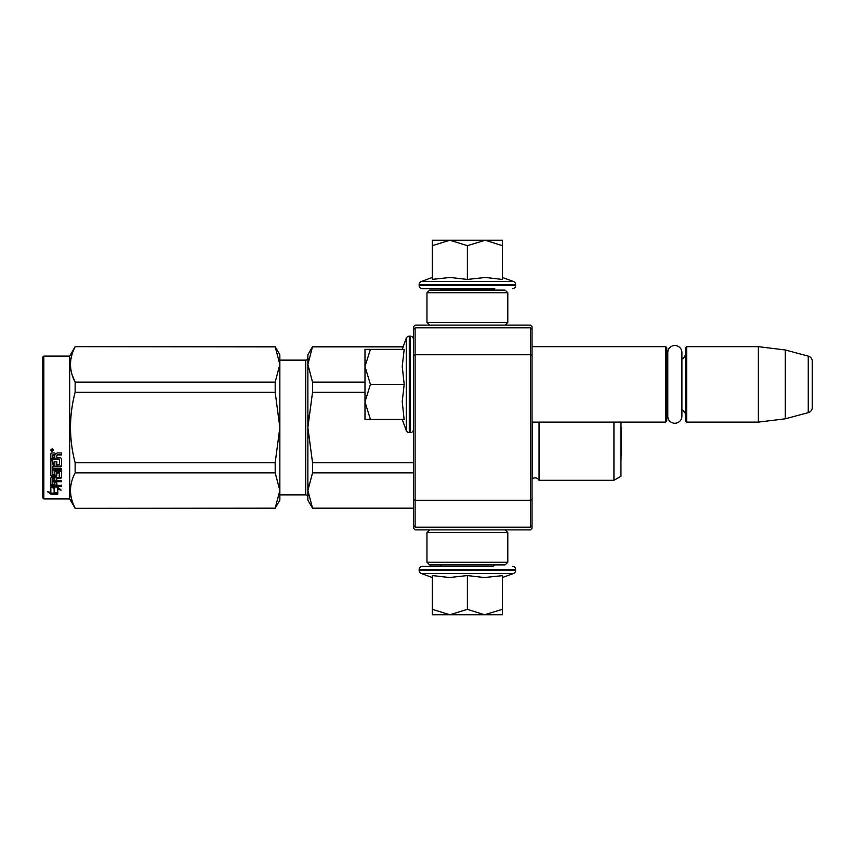 <?xml version="1.0" encoding="UTF-8"?>
<svg xmlns="http://www.w3.org/2000/svg" width="855" height="855" viewBox="0 0 855 855"><rect width="100%" height="100%" fill="white"/><g stroke="black" fill="none" stroke-linecap="round" stroke-linejoin="round"><path stroke-width="1.28" d="M532.045 424.219L532.045 424.967M532.045 326.728L532.045 528.272L530.421 529.886L415.103 529.886L413.489 528.272L413.489 326.728L415.103 325.114L530.421 325.114L532.045 326.728M532.045 344.565L532.045 343.817L532.045 344.565M532.045 355.424L530.421 354.75L530.421 327.807L532.045 329.432M532.045 525.569L530.421 527.193L415.103 527.193L415.103 354.75L530.421 354.75L530.421 500.25L532.045 499.577M413.489 499.577L415.103 500.25L530.421 500.25L530.421 527.193M530.421 327.807L415.103 327.807L413.489 329.432M413.489 355.424L415.103 354.75L415.103 327.807M415.103 527.193L413.489 525.569M532.045 422.113L665.682 422.113L665.682 346.67L532.045 346.67M665.682 422.113L666.761 421.034L666.761 347.75L665.682 346.67M667.776 356.631A6.466 6.466 147.9 0 1 666.761 353.136A6.466 6.466 147.9 0 0 667.776 356.631M667.776 412.153A6.466 6.466 32.2 0 0 666.761 415.648M685.614 353.136A6.466 6.466 -137.8 0 1 681.895 358.993M685.614 415.648A6.466 6.466 -42.2 0 0 681.895 409.791A6.466 6.466 -42.2 0 1 685.614 415.648M686.693 346.67L686.693 422.113L685.614 421.034L685.614 347.75L686.693 346.67L758.364 346.67L785.307 349.984L808.253 356.129L808.253 412.655L785.307 418.8L785.307 349.984M686.693 422.113L758.364 422.113L758.364 346.67M758.364 422.113L785.307 418.8M812.25 361.334A5.387 5.387 -124.1 0 0 808.253 356.129A5.387 5.387 -124.1 0 1 812.25 361.334L812.25 407.45A5.387 5.387 -55.9 0 1 808.253 412.655A5.387 5.387 -55.9 0 0 812.25 407.45L812.25 361.334M402.224 349.364L406.253 338.291L406.253 430.493A3.238 3.238 39.2 0 0 409.288 432.619L410.261 432.619A3.238 3.238 -49.8 0 0 413.489 429.381M413.489 339.392A3.238 3.238 -130.2 0 0 410.261 336.165L410.261 432.619M409.288 432.619L409.288 336.165A3.238 3.238 140.8 0 0 406.253 338.291A3.238 3.238 140.8 0 1 409.288 336.165L410.261 336.165M402.224 419.42L406.253 430.493M404.02 418.597L402.224 401.529L404.191 384.387L402.224 366.357L404.191 349.364L370.407 349.364L364.989 366.506L370.407 384.387L364.989 401.903L364.989 419.42L404.191 419.42M370.418 419.42L364.989 401.903L364.989 367.244M370.407 349.364L364.989 349.364L364.989 366.506M404.191 384.387L370.407 384.387M403.197 346.67L312.535 346.67L307.875 364.497L307.875 354.75L312.535 346.67L403.197 346.67L406.253 338.291M493.164 288.744L494.243 289.824L440.517 289.824L441.586 288.744M440.517 564.909L494.243 564.909M494.243 565.176L493.164 566.256L422.381 566.256L441.586 566.256L440.517 565.176M467.375 614.756L449.869 614.756L467.375 609.337L484.518 614.756L467.375 614.756M422.381 566.256A3.238 3.238 139.8 0 0 419.142 569.494L515.608 569.494A3.238 3.238 -139.8 0 0 512.369 566.256M432.352 577.531L421.28 573.502A3.238 3.238 50.8 0 1 419.142 570.456L419.142 569.494M419.142 570.456L515.608 570.456L515.608 569.494M421.28 573.502L513.481 573.502A3.238 3.238 -50.8 0 0 515.608 570.456M501.468 575.757L484.368 577.531L467.375 575.554L449.495 577.531L432.352 575.554L432.352 609.337L449.869 614.756L432.352 614.756L432.352 609.337M502.398 577.531L513.481 573.502M485.255 614.756L502.398 614.756L502.398 609.337L484.518 614.756M467.375 575.554L467.375 609.337M502.398 575.554L502.398 609.337M502.398 277.469L513.481 281.498L421.28 281.498A3.238 3.238 129.2 0 0 419.142 284.544L419.142 285.506A3.238 3.238 40.2 0 0 422.381 288.744L439.962 288.744M494.788 288.744L422.381 288.744M512.369 288.744A3.238 3.238 -40.2 0 0 515.608 285.506L419.142 285.506M513.481 281.498A3.238 3.238 -129.2 0 1 515.608 284.544L515.608 285.506M432.352 277.469L421.28 281.498M433.164 279.275L450.232 277.469L467.375 279.446L485.405 277.469L502.398 279.446L502.398 245.663L485.255 240.244L467.375 245.663L449.869 240.244L432.352 240.244L432.352 279.446M432.352 245.663L449.869 240.244L484.518 240.244M502.398 245.663L502.398 240.244L485.255 240.244M467.375 279.446L467.375 245.663M505.102 325.114L507.795 322.421L426.966 322.421L426.966 292.784L507.795 292.784L505.102 290.091L429.659 290.091L426.966 292.784M505.102 529.886L507.795 532.58L507.795 562.216L505.102 564.909L429.659 564.909L426.966 562.216L507.795 562.216M429.659 529.886L426.966 532.58L507.795 532.58M667.776 352.57A7.064 7.064 0 0 1 674.841 345.516A7.064 7.064 0 0 1 681.895 352.57L681.895 416.214A7.064 7.064 0 0 1 674.841 423.268A7.064 7.064 0 0 1 667.776 416.214L667.776 352.57A7.064 7.064 0 0 1 674.841 345.516A7.064 7.064 0 0 1 681.895 352.57M305.716 360.137L279.852 360.137L305.716 360.137A2.159 2.159 -136.3 0 0 307.875 357.988A2.159 2.159 -136.3 0 1 305.716 360.137L305.716 494.863L279.852 494.863M75.133 346.67L275.182 346.67L279.852 354.75L279.852 364.465L275.182 346.67L75.133 346.67L69.693 356.097L75.133 346.67L275.182 346.884M69.693 498.903L43.829 498.903L42.75 497.824L42.75 357.176L43.829 356.097L69.693 356.097L69.693 498.903L75.133 508.33L275.182 508.116L279.852 490.535L279.852 500.25L275.182 508.116M539.045 422.113L539.045 480.307A4.307 4.307 0 0 0 532.238 479.035L532.045 479.228M307.875 364.497L312.535 382.121L312.535 392.263L307.875 427.5L307.875 364.497L308.484 358.32M308.484 415.135L307.875 427.5L312.535 462.737L312.535 472.879L413.489 472.879M312.535 462.737L413.489 462.737M312.535 508.116L307.875 500.25L307.875 490.503L312.535 508.116L413.489 508.116M312.535 472.879L307.875 490.503L308.484 484.315M312.535 346.884L403.122 346.884M312.535 382.121L364.989 382.121M305.716 494.863A2.159 2.159 -43.7 0 1 307.875 497.012M307.875 427.5L307.875 490.503M312.535 392.263L364.989 392.263M620.954 422.113L620.954 476.267L613.943 480.307L539.045 480.307M532.238 422.113L532.238 479.035M613.943 422.113L613.943 480.307M279.852 354.75L275.182 346.67M72.194 375.024L75.133 382.121L275.182 382.121L279.852 364.465M279.852 490.535L279.852 427.425L275.182 392.263L275.182 382.121M279.852 427.425L279.852 364.529M279.852 490.471L275.182 472.879L275.182 462.737L279.852 427.575M75.133 508.116C68.977 496.37 68.977 484.625 75.133 472.879L75.133 462.737L275.182 462.737M75.133 462.737C68.977 439.246 68.977 415.754 75.133 392.263L275.182 392.263M75.133 392.263L75.133 382.121C68.977 370.375 68.977 358.63 75.133 346.884M75.133 472.879L275.182 472.879M54.496 487.243L54.496 488.162L50.83 486.987L57.68 486.987L61.122 490.161L57.787 489.178L57.787 494.019L54.496 493.239L54.496 487.243L53.673 486.987M57.787 493.014L54.496 492.256M57.68 486.281L51.001 486.089M57.787 488.248L57.787 489.178L57.787 488.248L59.551 488.771M54.122 488.045L52.925 486.987M54.122 492.341L54.122 488.28L50.83 487.232L50.83 491.54M50.83 487.232L50.83 492.523L47.442 491.636L50.883 494.19L57.787 494.19L54.122 493.335L54.122 488.28M54.122 493.185L50.883 493.185L49.398 492.149M50.883 494.19L50.883 493.185M56.815 464.393L56.815 461.679L56.815 464.96L59.455 464.682L59.455 459.103L50.83 458.804L50.83 453.791L51.663 452.947L54.656 452.947L55.896 454.208L57.135 452.947L61.453 452.947L61.453 454.55L57.648 454.55L56.815 455.79L57.648 454.55M59.455 459.103L50.83 459.274L50.83 453.791M61.453 465.483L61.453 458.537L61.453 466.061L60.62 466.777L52.828 466.777L52.828 466.189L60.62 466.189L61.453 465.483M61.453 468.455L61.453 470.1L52.828 470.1L52.828 469.448L61.453 469.448L61.453 468.455L52.828 468.455L52.828 466.777M56.815 477.806L61.453 477.229L61.453 471.778L61.453 477.988L56.815 478.576L56.815 480.382L61.453 480.884L52.828 480.884L52.828 481.707L52.828 480.884M54.816 484.24L54.816 482.231L54.816 485.106L52.828 484.913L52.828 481.707L61.453 481.707L61.453 480.382M56.815 481.408L54.816 481.707M56.815 484.24L56.815 482.231L54.816 482.231M61.453 485.106L61.453 486.281L50.83 485.8L50.83 477.988L50.83 484.913L61.453 485.394L56.815 485.106L56.815 482.231M59.455 472.975L56.815 472.975L56.815 472.291L59.455 472.291L59.134 477.389L51.663 477.389L50.83 477.988M56.815 472.975L56.815 475.743L55.981 476.363L51.663 476.363L50.83 475.017L50.83 460.792L50.83 475.743L51.663 476.363M56.815 475.017L51.663 475.626M52.828 478.8L54.816 478.576L54.816 480.382L52.828 480.168L52.828 478.031L52.828 479.377M52.828 455.288L52.828 457.735L54.816 457.735L54.816 454.956L52.828 455.288M54.816 454.55L52.828 454.86M54.816 478.576L54.816 477.806L52.828 478.031M54.816 464.393L54.816 461.679L54.816 464.96L53.149 464.96L52.828 460.792L50.83 460.792M52.828 464.115L52.828 460.792M54.816 473.894L54.816 471.778L55.661 471.116L60.62 471.116L61.453 471.778M52.176 448.693L53.523 450.136L52.176 451.558L50.83 450.136L52.176 448.693M53.512 449.965L52.176 451.194L50.84 449.965M57.648 454.956L61.453 454.956L61.453 452.947M61.453 458.537L60.62 457.735L56.815 457.735L56.815 455.79M54.816 471.778L54.816 474.6L52.828 474.6L52.828 470.1M56.815 461.679L54.816 461.679M43.829 498.903L43.829 356.097L69.693 356.097M42.75 357.176L43.829 356.097M52.433 449.88L53.117 449.538L52.433 449.88M620.997 459.477L621.553 427.5L620.997 459.477L620.997 422.113M515.608 284.544L419.142 284.544M60.62 466.777L60.62 466.189M55.981 476.363L55.981 475.626M507.795 322.421L507.795 292.784M429.659 325.114L426.966 322.421M426.966 532.58L426.966 562.216M413.489 508.33L312.535 508.33M75.133 508.33L275.182 508.33M59.455 472.494L56.815 472.494"/></g></svg>
